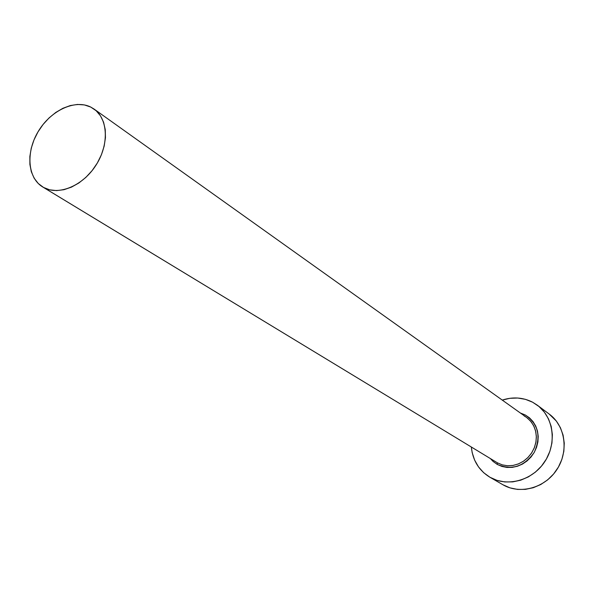 <?xml version="1.0" encoding="UTF-8"?>
<svg xmlns="http://www.w3.org/2000/svg" width="594" height="594" viewBox="0 0 594 594"><rect width="100%" height="100%" fill="white"/><g stroke="black" fill="none" stroke-linecap="round" stroke-linejoin="round"><path stroke-width="0.89" d="M42.761 186.999L497.416 462.837L42.701 186.962C27.487 177.844 25.705 152.057 38.298 131.363C50.683 110.551 74.851 99.101 90.719 107.054L94.023 109.029C108.153 118.83 109.251 144.81 95.894 165.34C82.729 185.981 58.457 195.975 43.503 187.429L497.416 462.837L497.223 464.404L493.094 461.441L490.392 458.59M520.403 413.023L525.319 414.998L529.521 417.872L533.033 421.599L535.721 426.039L537.473 431.021L538.216 436.36L537.919 441.839L536.582 447.237L534.266 452.361L531.051 456.986L527.071 460.937L522.49 464.063L517.478 466.231L512.243 467.374L506.986 467.441L501.915 466.431L497.223 464.404L497.416 462.837L502.338 464.902L507.684 465.778L513.194 465.421L518.607 463.84L523.663 461.1L528.125 457.335L531.779 452.725L534.437 447.482L535.981 441.862L536.345 436.137L535.506 430.576L533.516 425.445L530.472 420.983L526.522 417.389L94.149 109.118M502.858 484.711L489.924 477.249L497.037 480.375L504.744 481.942L512.748 481.883L520.73 480.175L528.385 476.885L535.394 472.133L541.476 466.104L546.383 459.043L549.918 451.225L551.945 442.968L552.375 434.608L551.217 426.485L548.507 418.904L544.379 412.169L539.003 406.526L532.595 402.197L525.415 399.331L517.73 398.025L509.852 398.307L502.257 400.089C512.912 396.666 523.024 397.371 532.595 402.197L537.31 405.182C553.534 417.07 557.179 443.035 544.765 461.694C532.551 480.487 507.269 487.436 489.924 477.249L502.955 484.771C520.047 494.802 544.884 488.045 556.838 469.646C569 451.381 565.354 425.905 549.368 414.189L537.429 405.271M489.924 477.249L489.872 477.22C478.898 470.455 472.727 460.395 471.346 447.03L472.178 452.613L474.643 460.142L478.519 466.929L483.672 472.705L489.924 477.249M502.955 484.771L509.964 487.852L517.545 489.411L525.415 489.367L533.264 487.719L540.778 484.511L547.661 479.863L553.623 473.967L558.427 467.055L561.879 459.392L563.847 451.306L564.255 443.102L563.09 435.127L560.409 427.68L556.34 421.064L549.242 414.1M90.719 107.054L84.43 104.93L77.517 104.44L70.255 105.576L62.912 108.286L55.762 112.459L49.057 117.931L43.058 124.495L37.971 131.913L33.992 139.909L31.252 148.196L29.863 156.467L29.893 164.419L31.334 171.763L34.155 178.2L38.261 183.494L43.503 187.429L49.696 189.835L56.601 190.6L63.959 189.694L71.488 187.117L78.868 182.982L85.826 177.428L92.063 170.678L97.327 163.008L101.418 154.722L104.158 146.154L105.45 137.652L105.242 129.566L103.564 122.193L100.483 115.837L96.146 110.729L90.719 107.054M525.319 414.998C538.298 424.005 541.283 436.456 534.266 452.361C524.175 466.587 511.828 470.604 497.223 464.404M497.416 462.837L502.242 464.872L507.484 465.763L512.889 465.473L518.213 463.996L523.217 461.404L527.665 457.803L531.355 453.363L534.11 448.292L535.81 442.82L536.367 437.199L535.773 431.682L534.058 426.537L531.296 421.985L527.621 418.228M502.91 484.741L489.879 477.227M526.522 417.389L524.146 415.911"/></g></svg>
